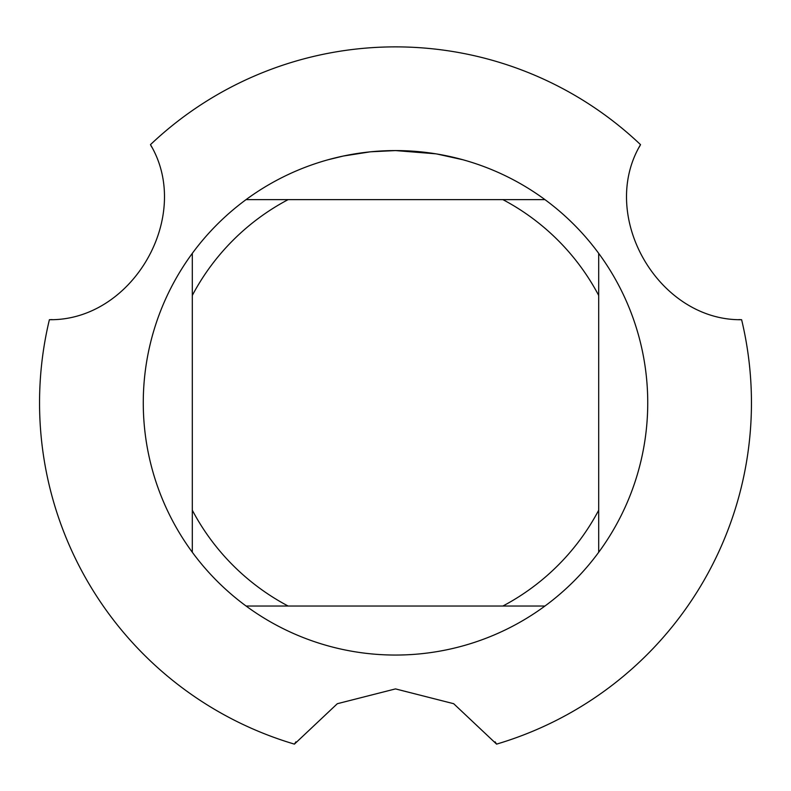 <?xml version="1.0" encoding="UTF-8"?>
<svg xmlns="http://www.w3.org/2000/svg" width="791" height="791" viewBox="0 0 791 791"><rect width="100%" height="100%" fill="white"/><g stroke="black" fill="none" stroke-linecap="round" stroke-linejoin="round"><path stroke-width="1.19" d="M435.831 153.82L395.5 150.577L403.252 150.695M403.796 150.715L416.481 151.457M419.714 151.743L424.411 152.238M392.801 150.597L370.969 151.773L395.5 150.577A252.25 252.25 0 0 1 544.959 606.025A252.25 252.25 0 0 1 192.302 253.367L192.302 552.286M406.722 150.824L410.134 151.002M436.899 153.998L462.962 159.762M151.704 147.037L150.468 144.644A355.95 355.95 0 0 1 395.5 46.877A355.95 355.95 0 0 0 150.468 144.644L150.468 144.644C193.063 215.983 132.68 320.879 49.388 319.712A355.95 355.95 0 0 0 294.42 744.123L337.312 703.713L395.5 688.902L453.678 703.703L496.58 744.123A355.95 355.95 0 0 0 741.612 319.712C658.527 320.938 597.877 216.19 640.532 144.644A355.95 355.95 0 0 0 395.5 46.877A355.95 355.95 0 0 1 640.532 144.644L639.286 147.047L640.532 144.644M369.891 151.882L343.274 156.045L328.047 159.762M361.873 152.831L363.771 152.584M375.31 151.388L376.981 151.259M377.91 151.19L379.027 151.121M246.041 606.025L288.122 606.025A229.825 229.825 0 0 1 192.302 510.205M288.122 606.025L544.959 606.025M598.698 552.286L598.698 510.205A229.825 229.825 0 0 1 502.878 606.025M598.698 510.205L598.698 253.367M544.959 199.629L502.878 199.629A229.825 229.825 0 0 1 598.698 295.448M502.878 199.629L246.041 199.629A252.25 252.25 0 0 1 395.5 150.577M192.302 295.448A229.825 229.825 0 0 1 288.122 199.629M192.302 253.367A252.25 252.25 0 0 1 246.041 199.629M52.097 319.584L49.388 319.712L52.097 319.584M496.58 744.123L495.117 741.839L496.58 744.123A355.95 355.95 0 0 0 741.612 319.712L738.913 319.584M49.388 319.712A355.95 355.95 0 0 0 294.42 744.123L295.883 741.849"/></g></svg>
